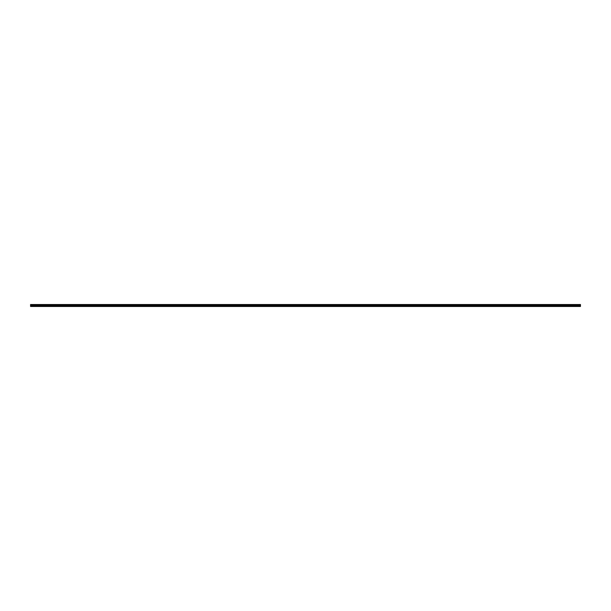 <?xml version="1.0" encoding="UTF-8"?>
<svg xmlns="http://www.w3.org/2000/svg" width="611" height="611" viewBox="0 0 611 611"><rect width="100%" height="100%" fill="white"/><g stroke="black" fill="none" stroke-linecap="round" stroke-linejoin="round"><path stroke-width="0.46" stroke-dasharray="3.06 2.29" d="M309.846 305.676L309.029 305.676L309.846 305.676M309.846 306.478L309.357 306.478L309.846 306.478M318.545 305.676L317.728 305.676L318.545 305.676M318.545 306.478L318.048 306.478L318.545 306.478M327.236 305.676L326.419 305.676L327.236 305.676M327.236 306.478L327.725 306.478L327.236 306.478M335.928 305.676L336.745 305.676L335.928 305.676M335.928 306.478L336.417 306.478L335.928 306.478M344.627 305.676L343.81 305.676L344.627 305.676M344.627 306.478L344.13 306.478L344.627 306.478M353.318 305.676L352.501 305.676L353.318 305.676M353.318 306.478L352.83 306.478L353.318 306.478M362.01 305.676L361.193 305.676L362.01 305.676M362.01 306.478L361.521 306.478L362.01 306.478M370.709 305.676L369.892 305.676L370.709 305.676M370.709 306.478L370.22 306.478L370.709 306.478M379.4 305.676L378.583 305.676L379.4 305.676M379.4 306.478L378.912 306.478L379.4 306.478M388.092 305.676L388.909 305.676L388.092 305.676M388.092 306.478L387.603 306.478L388.092 306.478M396.791 305.676L395.974 305.676L396.791 305.676M396.791 306.478L396.302 306.478L396.791 306.478M405.483 305.676L406.3 305.676L405.483 305.676M405.483 306.478L404.994 306.478L405.483 306.478M414.174 305.676L414.991 305.676L414.174 305.676M414.174 306.478L413.685 306.478L414.174 306.478M422.873 305.676L422.056 305.676L422.873 305.676M422.873 306.478L423.362 306.478L422.873 306.478M431.565 305.676L432.382 305.676L431.565 305.676M431.565 306.478L432.053 306.478L431.565 306.478M440.256 305.676L441.073 305.676L440.256 305.676M440.256 306.478L439.767 306.478L440.256 306.478M448.955 305.676L448.138 305.676L448.955 305.676M448.955 306.478L448.466 306.478L448.955 306.478M457.647 305.676L456.829 305.676L457.647 305.676M457.647 306.478L457.158 306.478L457.647 306.478M466.338 305.676L467.155 305.676L466.338 305.676M466.338 306.478L465.849 306.478L466.338 306.478M475.037 305.676L474.22 305.676L475.037 305.676M475.037 306.478L474.548 306.478L475.037 306.478M483.729 305.676L482.911 305.676L483.729 305.676M483.729 306.478L483.24 306.478L483.729 306.478M492.42 305.676L493.237 305.676L492.42 305.676M492.42 306.478L491.931 306.478L492.42 306.478M501.119 305.676L500.302 305.676L501.119 305.676M501.119 306.478L500.63 306.478L501.119 306.478M509.811 305.676L510.628 305.676L509.811 305.676M509.811 306.478L509.322 306.478L509.811 306.478M518.502 305.676L519.319 305.676L518.502 305.676M518.502 306.478L518.013 306.478L518.502 306.478M527.201 305.676L526.384 305.676L527.201 305.676M527.201 306.478L526.713 306.478L527.201 306.478M535.893 305.676L536.71 305.676L535.893 305.676M535.893 306.478L535.404 306.478L535.893 306.478M544.584 305.676L545.402 305.676L544.584 305.676M544.584 306.478L544.096 306.478L544.584 306.478M553.283 305.676L552.466 305.676L553.283 305.676M553.283 306.478L553.772 306.478L553.283 306.478M561.975 305.676L562.792 305.676L561.975 305.676M561.975 306.478L562.464 306.478L561.975 306.478M570.666 305.676L571.484 305.676L570.666 305.676M570.666 306.478L570.178 306.478L570.666 306.478M579.365 305.676L578.548 305.676L579.365 305.676M579.365 306.478L578.877 306.478L579.365 306.478M40.334 305.676L39.516 305.676L40.334 305.676M40.334 306.478L39.845 306.478L40.334 306.478M49.025 305.676L49.842 305.676L49.025 305.676M49.025 306.478L48.536 306.478L49.025 306.478M57.717 305.676L58.534 305.676L57.717 305.676M57.717 306.478L58.205 306.478L57.717 306.478M66.416 305.676L65.598 305.676L66.416 305.676M66.416 306.478L65.927 306.478L66.416 306.478M75.107 305.676L74.29 305.676L75.107 305.676M75.107 306.478L74.618 306.478L75.107 306.478M83.799 305.676L84.616 305.676L83.799 305.676M83.799 306.478L83.31 306.478L83.799 306.478M92.498 305.676L91.681 305.676L92.498 305.676M92.498 306.478L92.009 306.478L92.498 306.478M101.189 305.676L100.372 305.676L101.189 305.676M101.189 306.478L100.7 306.478L101.189 306.478M109.881 305.676L110.698 305.676L109.881 305.676M109.881 306.478L109.392 306.478L109.881 306.478M118.58 305.676L117.763 305.676L118.58 305.676M118.58 306.478L119.069 306.478L118.58 306.478M127.271 305.676L128.089 305.676L127.271 305.676M127.271 306.478L127.76 306.478L127.271 306.478M135.963 305.676L136.78 305.676L135.963 305.676M135.963 306.478L135.474 306.478L135.963 306.478M144.662 305.676L143.845 305.676L144.662 305.676M144.662 306.478L145.151 306.478L144.662 306.478M153.353 305.676L154.171 305.676L153.353 305.676M153.353 306.478L153.842 306.478L153.353 306.478M162.045 305.676L162.862 305.676L162.045 305.676M162.045 306.478L162.534 306.478L162.045 306.478M170.744 305.676L169.927 305.676L170.744 305.676M170.744 306.478L170.255 306.478L170.744 306.478M179.435 305.676L178.618 305.676L179.435 305.676M179.435 306.478L179.924 306.478L179.435 306.478M188.127 305.676L188.944 305.676L188.127 305.676M188.127 306.478L188.616 306.478L188.127 306.478M196.826 305.676L196.009 305.676L196.826 305.676M196.826 306.478L197.315 306.478L196.826 306.478M205.517 305.676L206.335 305.676L205.517 305.676M205.517 306.478L206.006 306.478L205.517 306.478M214.209 305.676L215.026 305.676L214.209 305.676M214.209 306.478L213.72 306.478L214.209 306.478M222.908 305.676L222.091 305.676L222.908 305.676M222.908 306.478L222.419 306.478L222.908 306.478M231.6 305.676L230.782 305.676L231.6 305.676M231.6 306.478L231.111 306.478L231.6 306.478M240.291 305.676L241.108 305.676L240.291 305.676M240.291 306.478L239.802 306.478L240.291 306.478M248.99 305.676L248.173 305.676L248.99 305.676M248.99 306.478L248.501 306.478L248.99 306.478M257.682 305.676L256.864 305.676L257.682 305.676M257.682 306.478L257.193 306.478L257.682 306.478M266.373 305.676L267.19 305.676L266.373 305.676M266.373 306.478L266.87 306.478L266.373 306.478M275.072 305.676L274.255 305.676L275.072 305.676M275.072 306.478L274.583 306.478L275.072 306.478M283.764 305.676L282.946 305.676L283.764 305.676M283.764 306.478L283.275 306.478L283.764 306.478M292.455 305.676L293.272 305.676L292.455 305.676M292.455 306.478L292.952 306.478L292.455 306.478M301.154 305.676L300.337 305.676L301.154 305.676M301.154 306.478L300.665 306.478L301.154 306.478M31.635 305.676L32.452 305.676L31.635 305.676M31.635 306.478L31.146 306.478L31.635 306.478M309.846 304.522L309.029 304.522L309.846 304.522M318.545 304.522L317.728 304.522L318.545 304.522M327.236 304.522L326.419 304.522L327.236 304.522M335.928 304.522L336.745 304.522L335.928 304.522M344.627 304.522L343.81 304.522L344.627 304.522M353.318 304.522L352.501 304.522L353.318 304.522M362.01 304.522L361.193 304.522L362.01 304.522M370.709 304.522L369.892 304.522L370.709 304.522M379.4 304.522L378.583 304.522L379.4 304.522M388.092 304.522L388.909 304.522L388.092 304.522M396.791 304.522L395.974 304.522L396.791 304.522M405.483 304.522L406.3 304.522L405.483 304.522M414.174 304.522L414.991 304.522L414.174 304.522M422.873 304.522L422.056 304.522L422.873 304.522M431.565 304.522L432.382 304.522L431.565 304.522M440.256 304.522L441.073 304.522L440.256 304.522M448.955 304.522L448.138 304.522L448.955 304.522M457.647 304.522L456.829 304.522L457.647 304.522M466.338 304.522L467.155 304.522L466.338 304.522M475.037 304.522L474.22 304.522L475.037 304.522M483.729 304.522L482.911 304.522L483.729 304.522M492.42 304.522L493.237 304.522L492.42 304.522M501.119 304.522L500.302 304.522L501.119 304.522M509.811 304.522L510.628 304.522L509.811 304.522M518.502 304.522L519.319 304.522L518.502 304.522M527.201 304.522L526.384 304.522L527.201 304.522M535.893 304.522L536.71 304.522L535.893 304.522M544.584 304.522L545.402 304.522L544.584 304.522M553.283 304.522L552.466 304.522L553.283 304.522M561.975 304.522L562.792 304.522L561.975 304.522M570.666 304.522L571.484 304.522L570.666 304.522M579.365 304.522L578.548 304.522L579.365 304.522M40.334 304.522L39.516 304.522L40.334 304.522M49.025 304.522L49.842 304.522L49.025 304.522M57.717 304.522L58.534 304.522L57.717 304.522M66.416 304.522L65.598 304.522L66.416 304.522M75.107 304.522L74.29 304.522L75.107 304.522M83.799 304.522L84.616 304.522L83.799 304.522M92.498 304.522L91.681 304.522L92.498 304.522M101.189 304.522L100.372 304.522L101.189 304.522M109.881 304.522L110.698 304.522L109.881 304.522M118.58 304.522L117.763 304.522L118.58 304.522M127.271 304.522L128.089 304.522L127.271 304.522M135.963 304.522L136.78 304.522L135.963 304.522M144.662 304.522L143.845 304.522L144.662 304.522M153.353 304.522L154.171 304.522L153.353 304.522M162.045 304.522L162.862 304.522L162.045 304.522M170.744 304.522L169.927 304.522L170.744 304.522M179.435 304.522L178.618 304.522L179.435 304.522M188.127 304.522L188.944 304.522L188.127 304.522M196.826 304.522L196.009 304.522L196.826 304.522M205.517 304.522L206.335 304.522L205.517 304.522M214.209 304.522L215.026 304.522L214.209 304.522M222.908 304.522L222.091 304.522L222.908 304.522M231.6 304.522L230.782 304.522L231.6 304.522M240.291 304.522L241.108 304.522L240.291 304.522M248.99 304.522L248.173 304.522L248.99 304.522M257.682 304.522L256.864 304.522L257.682 304.522M266.373 304.522L267.19 304.522L266.373 304.522M275.072 304.522L274.255 304.522L275.072 304.522M283.764 304.522L282.946 304.522L283.764 304.522M292.455 304.522L293.272 304.522L292.455 304.522M301.154 304.522L300.337 304.522L301.154 304.522M31.635 304.522L32.452 304.522L31.635 304.522M305.523 306.088L580.45 306.371L30.55 306.478L580.45 306.478L30.55 306.371L580.45 306.088L580.45 304.522L30.55 304.522L580.45 304.629L30.55 304.522L305.523 304.522L30.55 304.522L30.55 305.508L580.45 305.508M580.45 305.233L30.55 305.233M580.45 305.821L30.55 306.088M30.55 304.683L580.45 304.683M580.45 305.072L30.55 305.072M30.55 306.371L305.477 306.088M30.55 304.836L580.45 304.836M580.45 305.042L30.55 305.042M30.55 304.874L580.45 304.874M309.357 306.478L309.357 305.676L309.357 306.478M318.048 306.478L318.048 305.676L318.048 306.478M326.748 306.478L326.748 305.676L326.748 306.478M335.439 306.478L335.439 305.676L335.439 306.478M344.13 306.478L344.13 305.676L344.13 306.478M352.83 306.478L352.83 305.676L352.83 306.478M361.521 306.478L361.521 305.676L361.521 306.478M370.22 306.478L370.22 305.676L370.22 306.478M378.912 306.478L378.912 305.676L378.912 306.478M387.603 306.478L387.603 305.676L387.603 306.478M396.302 306.478L396.302 305.676L396.302 306.478M404.994 306.478L404.994 305.676L404.994 306.478M413.685 306.478L413.685 305.676L413.685 306.478M422.384 306.478L422.384 305.676L422.384 306.478M431.076 306.478L431.076 305.676L431.076 306.478M439.767 306.478L439.767 305.676L439.767 306.478M448.466 306.478L448.466 305.676L448.466 306.478M457.158 306.478L457.158 305.676L457.158 306.478M465.849 306.478L465.849 305.676L465.849 306.478M474.548 306.478L474.548 305.676L474.548 306.478M483.24 306.478L483.24 305.676L483.24 306.478M491.931 306.478L491.931 305.676L491.931 306.478M500.63 306.478L500.63 305.676L500.63 306.478M509.322 306.478L509.322 305.676L509.322 306.478M518.013 306.478L518.013 305.676L518.013 306.478M526.713 306.478L526.713 305.676L526.713 306.478M535.404 306.478L535.404 305.676L535.404 306.478M544.096 306.478L544.096 305.676L544.096 306.478M552.795 306.478L552.795 305.676L552.795 306.478M561.486 306.478L561.486 305.676L561.486 306.478M570.178 306.478L570.178 305.676L570.178 306.478M578.877 306.478L578.877 305.676L578.877 306.478M39.845 306.478L39.845 305.676L39.845 306.478M48.536 306.478L48.536 305.676L48.536 306.478M57.228 306.478L57.228 305.676L57.228 306.478M65.927 306.478L65.927 305.676L65.927 306.478M74.618 306.478L74.618 305.676L74.618 306.478M83.31 306.478L83.31 305.676L83.31 306.478M92.009 306.478L92.009 305.676L92.009 306.478M100.7 306.478L100.7 305.676L100.7 306.478M109.392 306.478L109.392 305.676L109.392 306.478M118.091 306.478L118.091 305.676L118.091 306.478M126.783 306.478L126.783 305.676L126.783 306.478M135.474 306.478L135.474 305.676L135.474 306.478M144.173 306.478L144.173 305.676L144.173 306.478M152.865 306.478L152.865 305.676L152.865 306.478M161.556 306.478L161.556 305.676L161.556 306.478M170.255 306.478L170.255 305.676L170.255 306.478M178.947 306.478L178.947 305.676L178.947 306.478M187.638 306.478L187.638 305.676L187.638 306.478M196.337 306.478L196.337 305.676L196.337 306.478M205.029 306.478L205.029 305.676L205.029 306.478M213.72 306.478L213.72 305.676L213.72 306.478M222.419 306.478L222.419 305.676L222.419 306.478M231.111 306.478L231.111 305.676L231.111 306.478M239.802 306.478L239.802 305.676L239.802 306.478M248.501 306.478L248.501 305.676L248.501 306.478M257.193 306.478L257.193 305.676L257.193 306.478M265.884 306.478L265.884 305.676L265.884 306.478M274.583 306.478L274.583 305.676L274.583 306.478M283.275 306.478L283.275 305.676L283.275 306.478M291.966 306.478L291.966 305.676L291.966 306.478M300.665 306.478L300.665 305.676L300.665 306.478M31.146 306.478L31.146 305.676L31.146 306.478M309.029 305.676L309.029 304.522L309.029 305.676M317.728 305.676L317.728 304.522L317.728 305.676M326.419 305.676L326.419 304.522L326.419 305.676M335.111 305.676L335.111 304.522L335.111 305.676M343.81 305.676L343.81 304.522L343.81 305.676M352.501 305.676L352.501 304.522L352.501 305.676M361.193 305.676L361.193 304.522L361.193 305.676M369.892 305.676L369.892 304.522L369.892 305.676M378.583 305.676L378.583 304.522L378.583 305.676M387.282 305.676L387.282 304.522L387.282 305.676M395.974 305.676L395.974 304.522L395.974 305.676M404.665 305.676L404.665 304.522L404.665 305.676M413.364 305.676L413.364 304.522L413.364 305.676M422.056 305.676L422.056 304.522L422.056 305.676M430.747 305.676L430.747 304.522L430.747 305.676M439.446 305.676L439.446 304.522L439.446 305.676M448.138 305.676L448.138 304.522L448.138 305.676M456.829 305.676L456.829 304.522L456.829 305.676M465.529 305.676L465.529 304.522L465.529 305.676M474.22 305.676L474.22 304.522L474.22 305.676M482.911 305.676L482.911 304.522L482.911 305.676M491.611 305.676L491.611 304.522L491.611 305.676M500.302 305.676L500.302 304.522L500.302 305.676M508.994 305.676L508.994 304.522L508.994 305.676M517.693 305.676L517.693 304.522L517.693 305.676M526.384 305.676L526.384 304.522L526.384 305.676M535.076 305.676L535.076 304.522L535.076 305.676M543.775 305.676L543.775 304.522L543.775 305.676M552.466 305.676L552.466 304.522L552.466 305.676M561.158 305.676L561.158 304.522L561.158 305.676M569.857 305.676L569.857 304.522L569.857 305.676M578.548 305.676L578.548 304.522L578.548 305.676M39.516 305.676L39.516 304.522L39.516 305.676M48.208 305.676L48.208 304.522L48.208 305.676M56.907 305.676L56.907 304.522L56.907 305.676M65.598 305.676L65.598 304.522L65.598 305.676M74.29 305.676L74.29 304.522L74.29 305.676M82.989 305.676L82.989 304.522L82.989 305.676M91.681 305.676L91.681 304.522L91.681 305.676M100.372 305.676L100.372 304.522L100.372 305.676M109.071 305.676L109.071 304.522L109.071 305.676M117.763 305.676L117.763 304.522L117.763 305.676M126.454 305.676L126.454 304.522L126.454 305.676M135.153 305.676L135.153 304.522L135.153 305.676M143.845 305.676L143.845 304.522L143.845 305.676M152.536 305.676L152.536 304.522L152.536 305.676M161.235 305.676L161.235 304.522L161.235 305.676M169.927 305.676L169.927 304.522L169.927 305.676M178.618 305.676L178.618 304.522L178.618 305.676M187.317 305.676L187.317 304.522L187.317 305.676M196.009 305.676L196.009 304.522L196.009 305.676M204.7 305.676L204.7 304.522L204.7 305.676M213.399 305.676L213.399 304.522L213.399 305.676M222.091 305.676L222.091 304.522L222.091 305.676M230.782 305.676L230.782 304.522L230.782 305.676M239.481 305.676L239.481 304.522L239.481 305.676M248.173 305.676L248.173 304.522L248.173 305.676M256.864 305.676L256.864 304.522L256.864 305.676M265.564 305.676L265.564 304.522L265.564 305.676M274.255 305.676L274.255 304.522L274.255 305.676M282.946 305.676L282.946 304.522L282.946 305.676M291.646 305.676L291.646 304.522L291.646 305.676M300.337 305.676L300.337 304.522L300.337 305.676M30.825 305.676L30.825 304.522L30.825 305.676M310.335 306.478L310.335 305.676L310.335 306.478M319.034 306.478L319.034 305.676L319.034 306.478M327.725 306.478L327.725 305.676L327.725 306.478M336.417 306.478L336.417 305.676L336.417 306.478M345.116 306.478L345.116 305.676L345.116 306.478M353.807 306.478L353.807 305.676L353.807 306.478M362.499 306.478L362.499 305.676L362.499 306.478M371.198 306.478L371.198 305.676L371.198 306.478M379.889 306.478L379.889 305.676L379.889 306.478M388.581 306.478L388.581 305.676L388.581 306.478M397.28 306.478L397.28 305.676L397.28 306.478M405.971 306.478L405.971 305.676L405.971 306.478M414.663 306.478L414.663 305.676L414.663 306.478M423.362 306.478L423.362 305.676L423.362 306.478M432.053 306.478L432.053 305.676L432.053 306.478M440.745 306.478L440.745 305.676L440.745 306.478M449.444 306.478L449.444 305.676L449.444 306.478M458.135 306.478L458.135 305.676L458.135 306.478M466.827 306.478L466.827 305.676L466.827 306.478M475.526 306.478L475.526 305.676L475.526 306.478M484.218 306.478L484.218 305.676L484.218 306.478M492.909 306.478L492.909 305.676L492.909 306.478M501.608 306.478L501.608 305.676L501.608 306.478M510.3 306.478L510.3 305.676L510.3 306.478M518.991 306.478L518.991 305.676L518.991 306.478M527.69 306.478L527.69 305.676L527.69 306.478M536.382 306.478L536.382 305.676L536.382 306.478M545.073 306.478L545.073 305.676L545.073 306.478M553.772 306.478L553.772 305.676L553.772 306.478M562.464 306.478L562.464 305.676L562.464 306.478M571.155 306.478L571.155 305.676L571.155 306.478M579.854 306.478L579.854 305.676L579.854 306.478M40.822 306.478L40.822 305.676L40.822 306.478M49.514 306.478L49.514 305.676L49.514 306.478M58.205 306.478L58.205 305.676L58.205 306.478M66.904 306.478L66.904 305.676L66.904 306.478M75.596 306.478L75.596 305.676L75.596 306.478M84.287 306.478L84.287 305.676L84.287 306.478M92.987 306.478L92.987 305.676L92.987 306.478M101.678 306.478L101.678 305.676L101.678 306.478M110.37 306.478L110.37 305.676L110.37 306.478M119.069 306.478L119.069 305.676L119.069 306.478M127.76 306.478L127.76 305.676L127.76 306.478M136.452 306.478L136.452 305.676L136.452 306.478M145.151 306.478L145.151 305.676L145.151 306.478M153.842 306.478L153.842 305.676L153.842 306.478M162.534 306.478L162.534 305.676L162.534 306.478M171.233 306.478L171.233 305.676L171.233 306.478M179.924 306.478L179.924 305.676L179.924 306.478M188.616 306.478L188.616 305.676L188.616 306.478M197.315 306.478L197.315 305.676L197.315 306.478M206.006 306.478L206.006 305.676L206.006 306.478M214.698 306.478L214.698 305.676L214.698 306.478M223.397 306.478L223.397 305.676L223.397 306.478M232.088 306.478L232.088 305.676L232.088 306.478M240.78 306.478L240.78 305.676L240.78 306.478M249.479 306.478L249.479 305.676L249.479 306.478M258.17 306.478L258.17 305.676L258.17 306.478M266.87 306.478L266.87 305.676L266.87 306.478M275.561 306.478L275.561 305.676L275.561 306.478M284.252 306.478L284.252 305.676L284.252 306.478M292.952 306.478L292.952 305.676L292.952 306.478M301.643 306.478L301.643 305.676L301.643 306.478M32.123 306.478L32.123 305.676L32.123 306.478M310.663 305.676L310.663 304.522L310.663 305.676M319.354 305.676L319.354 304.522L319.354 305.676M328.054 305.676L328.054 304.522L328.054 305.676M336.745 305.676L336.745 304.522L336.745 305.676M345.436 305.676L345.436 304.522L345.436 305.676M354.136 305.676L354.136 304.522L354.136 305.676M362.827 305.676L362.827 304.522L362.827 305.676M371.519 305.676L371.519 304.522L371.519 305.676M380.218 305.676L380.218 304.522L380.218 305.676M388.909 305.676L388.909 304.522L388.909 305.676M397.601 305.676L397.601 304.522L397.601 305.676M406.3 305.676L406.3 304.522L406.3 305.676M414.991 305.676L414.991 304.522L414.991 305.676M423.683 305.676L423.683 304.522L423.683 305.676M432.382 305.676L432.382 304.522L432.382 305.676M441.073 305.676L441.073 304.522L441.073 305.676M449.765 305.676L449.765 304.522L449.765 305.676M458.464 305.676L458.464 304.522L458.464 305.676M467.155 305.676L467.155 304.522L467.155 305.676M475.847 305.676L475.847 304.522L475.847 305.676M484.546 305.676L484.546 304.522L484.546 305.676M493.237 305.676L493.237 304.522L493.237 305.676M501.929 305.676L501.929 304.522L501.929 305.676M510.628 305.676L510.628 304.522L510.628 305.676M519.319 305.676L519.319 304.522L519.319 305.676M528.011 305.676L528.011 304.522L528.011 305.676M536.71 305.676L536.71 304.522L536.71 305.676M545.402 305.676L545.402 304.522L545.402 305.676M554.093 305.676L554.093 304.522L554.093 305.676M562.792 305.676L562.792 304.522L562.792 305.676M571.484 305.676L571.484 304.522L571.484 305.676M580.175 305.676L580.175 304.522L580.175 305.676M41.143 305.676L41.143 304.522L41.143 305.676M49.842 305.676L49.842 304.522L49.842 305.676M58.534 305.676L58.534 304.522L58.534 305.676M67.225 305.676L67.225 304.522L67.225 305.676M75.924 305.676L75.924 304.522L75.924 305.676M84.616 305.676L84.616 304.522L84.616 305.676M93.307 305.676L93.307 304.522L93.307 305.676M102.006 305.676L102.006 304.522L102.006 305.676M110.698 305.676L110.698 304.522L110.698 305.676M119.389 305.676L119.389 304.522L119.389 305.676M128.089 305.676L128.089 304.522L128.089 305.676M136.78 305.676L136.78 304.522L136.78 305.676M145.471 305.676L145.471 304.522L145.471 305.676M154.171 305.676L154.171 304.522L154.171 305.676M162.862 305.676L162.862 304.522L162.862 305.676M171.554 305.676L171.554 304.522L171.554 305.676M180.253 305.676L180.253 304.522L180.253 305.676M188.944 305.676L188.944 304.522L188.944 305.676M197.636 305.676L197.636 304.522L197.636 305.676M206.335 305.676L206.335 304.522L206.335 305.676M215.026 305.676L215.026 304.522L215.026 305.676M223.718 305.676L223.718 304.522L223.718 305.676M232.417 305.676L232.417 304.522L232.417 305.676M241.108 305.676L241.108 304.522L241.108 305.676M249.807 305.676L249.807 304.522L249.807 305.676M258.499 305.676L258.499 304.522L258.499 305.676M267.19 305.676L267.19 304.522L267.19 305.676M275.889 305.676L275.889 304.522L275.889 305.676M284.581 305.676L284.581 304.522L284.581 305.676M293.272 305.676L293.272 304.522L293.272 305.676M301.971 305.676L301.971 304.522L301.971 305.676M32.452 305.676L32.452 304.522L32.452 305.676"/><path stroke-width="0.92" d="M305.477 306.088L30.55 306.478L580.45 306.478L580.45 306.088L30.55 305.821L580.45 306.088M580.45 305.508L30.55 305.508L30.55 304.522L580.45 304.522L580.45 305.821M305.477 306.371L580.45 306.371M30.55 305.233L580.45 305.233M580.45 304.683L30.55 304.683M30.55 305.072L580.45 305.072M580.45 304.836L30.55 304.836M30.55 305.042L580.45 305.042M580.45 304.874L30.55 304.874"/></g></svg>
